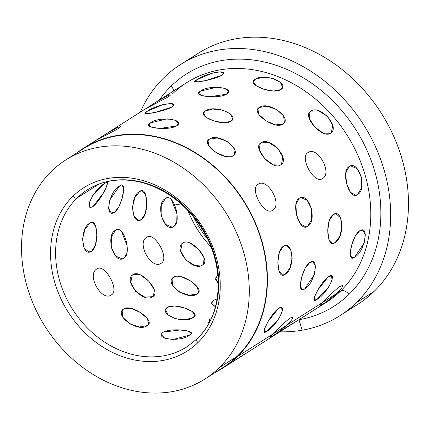 <?xml version="1.0" encoding="UTF-8"?>
<svg xmlns="http://www.w3.org/2000/svg" width="430" height="430" viewBox="0 0 430 430"><rect width="100%" height="100%" fill="white"/><g stroke="black" fill="none" stroke-linecap="round" stroke-linejoin="round"><path stroke-width="0.64" d="M197.069 338.845C223.24 314.652 225.556 265.004 201.476 228.067C190.909 211.495 177.45 198.827 161.11 190.055C153.736 186.163 146.205 183.384 138.514 181.718C119.422 177.81 102.356 180.53 87.317 189.872A92.961 76.519 -122.4 0 0 77.104 197.95A92.961 76.519 57.6 0 1 87.317 189.872A92.961 76.519 57.6 0 1 197.289 220.762A92.961 76.519 57.6 0 1 197.257 338.695A3.72 2.08 45.8 0 0 197.069 338.845A3.72 2.08 45.8 0 0 197.881 342.645A96.68 79.577 57.6 0 1 77.986 325.343A96.68 79.577 57.6 0 1 72.917 196.268A3.72 2.08 45.8 0 0 77.104 197.95A92.961 76.519 -122.4 0 0 77.072 315.889A92.961 76.519 -122.4 0 0 187.045 346.779A92.961 76.519 57.6 0 1 77.072 315.889A92.961 76.519 57.6 0 1 77.104 197.95A3.72 2.08 -134.2 0 1 72.917 196.268A96.68 79.577 57.6 0 1 192.812 213.57A96.68 79.577 57.6 0 1 197.881 342.645A3.72 2.08 -134.2 0 1 197.069 338.845L187.045 346.779M219.268 367.698L237.086 356.373A129.774 106.817 57.6 0 1 222.826 367.655A129.774 106.817 -122.4 0 0 237.086 356.373L219.268 367.698A129.774 106.817 -122.4 0 0 219.311 203.062A129.774 106.817 -122.4 0 0 65.79 159.933A129.774 106.817 -122.4 0 0 51.53 171.215A129.774 106.817 -122.4 0 0 51.487 335.851A129.774 106.817 -122.4 0 0 205.008 378.981A129.774 106.817 -122.4 0 0 219.268 367.698A129.774 106.817 57.6 0 1 58.335 344.473A129.774 106.817 57.6 0 1 51.53 171.215A129.774 106.817 57.6 0 1 212.463 194.441A129.774 106.817 57.6 0 1 219.268 367.698M83.608 148.608A129.774 106.817 57.6 0 1 237.129 191.737A129.774 106.817 57.6 0 1 237.086 356.373A129.774 106.817 -122.4 0 0 237.129 191.732A129.774 106.817 -122.4 0 0 83.608 148.608L65.79 159.933M180.358 64.65L198.176 53.325A148.737 122.432 57.6 0 1 374.132 102.748A148.737 122.432 57.6 0 1 374.084 291.443L356.26 302.774L374.084 291.443A148.737 122.432 57.6 0 1 357.738 304.375L339.92 315.701A148.737 122.432 -122.4 0 0 356.26 302.774A148.737 122.432 -122.4 0 0 356.309 114.079A148.737 122.432 -122.4 0 0 180.358 64.65A148.737 122.432 -122.4 0 0 164.013 77.583A148.737 122.432 -122.4 0 0 140.304 112.133A148.737 122.432 57.6 0 1 164.013 77.583A148.737 122.432 57.6 0 1 348.461 104.2A148.737 122.432 57.6 0 1 356.26 302.774A148.737 122.432 57.6 0 1 279.925 331.804A148.737 122.432 -122.4 0 0 339.92 315.701M207.523 238.956A93.719 77.142 57.6 0 1 193.634 217.102A93.719 77.142 -122.4 0 0 207.523 238.956M210.996 246.879A92.961 76.519 57.6 0 1 187.937 210.593A92.961 76.519 -122.4 0 0 210.996 246.879M72.917 196.268A96.68 79.577 -122.4 0 0 77.986 325.343A96.68 79.577 -122.4 0 0 197.881 342.645A96.68 79.577 -122.4 0 0 192.812 213.57A96.68 79.577 -122.4 0 0 72.917 196.268M76.776 152.951A130.145 107.124 57.6 0 1 234.393 187.641A130.145 107.124 57.6 0 1 237.328 356.653A130.145 107.124 57.6 0 1 216 371.993A130.145 107.124 -122.4 0 0 223.025 367.967A130.145 107.124 -122.4 0 0 237.328 356.653A130.145 107.124 -122.4 0 0 237.371 191.543A130.145 107.124 -122.4 0 0 83.409 148.296A130.145 107.124 -122.4 0 0 76.776 152.951M348.531 309.573A148.737 122.432 -122.4 0 0 374.084 291.443A148.737 122.432 -122.4 0 0 370.23 97.664A148.737 122.432 -122.4 0 0 189.565 59.453M171.221 86.027A137.578 113.246 -122.4 0 0 159.331 100.04A137.578 113.246 57.6 0 1 171.221 86.027A137.578 113.246 57.6 0 1 341.839 110.65A137.578 113.246 57.6 0 1 349.052 294.324A137.578 113.246 -122.4 0 0 341.839 110.65A137.578 113.246 -122.4 0 0 171.221 86.027A7.439 4.16 -134.2 0 1 173.618 90.961A7.439 4.16 45.8 0 0 171.221 86.027M145.324 108.941L168.705 96.648L170.699 94.842L168.705 96.648L145.324 108.941L168.705 96.648L168.77 95.143L156.853 101.614L186.76 82.608A130.145 107.124 57.6 0 1 340.727 125.856A130.145 107.124 57.6 0 1 340.684 290.959A130.145 107.124 57.6 0 1 326.381 302.279A130.145 107.124 -122.4 0 0 340.684 290.959A7.439 4.16 -134.2 0 1 349.052 294.324A137.578 113.246 57.6 0 1 298.947 319.716A137.578 113.246 -122.4 0 0 349.052 294.324A7.439 4.16 45.8 0 0 340.684 290.959A130.145 107.124 -122.4 0 0 340.727 125.856A130.145 107.124 -122.4 0 0 186.765 82.603A130.145 107.124 -122.4 0 0 172.462 93.917M340.684 290.959L336.964 293.325C343.366 286.692 344.322 284.402 339.829 286.461C334.26 290.793 328.654 296.039 323.016 302.188L287.068 325.037C293.47 318.404 294.426 316.114 289.933 318.173C284.364 322.505 278.758 327.751 273.12 333.9L237.328 356.653L273.12 333.9C269.621 337.383 269.492 338.044 272.727 335.894C276.802 333.4 281.58 329.783 287.068 325.037L323.016 302.188C319.517 305.671 319.388 306.332 322.624 304.182C326.698 301.688 331.476 298.071 336.964 293.325L340.684 290.959M156.853 101.614L145.399 108.897L168.705 96.648L168.77 95.143L156.66 101.738M145.399 108.897L106.957 133.327L118.873 126.855L118.809 128.36L95.428 140.653L118.809 128.36L120.803 126.554L118.809 128.36L95.503 140.61L118.809 128.36L118.873 126.855L106.764 133.451M197.004 79.657C186.781 84.764 213.033 80.206 221.724 75.363C231.421 68.515 205.169 73.073 197.004 79.657L212.447 73.046L220.101 71.81L223.535 72.998L221.724 75.363L205.836 80.501L198.198 81.797L195.043 81.544L197.004 79.657L195.043 81.544L198.198 81.797L205.836 80.501L221.724 75.363L223.535 72.998L220.101 71.81L212.447 73.046L197.004 79.657C205.169 73.073 231.421 68.515 221.724 75.363C213.033 80.206 186.781 84.764 197.004 79.657M147.108 111.37C136.885 116.476 163.137 111.918 171.828 107.075C181.525 100.228 155.273 104.786 147.108 111.37L162.551 104.759L170.205 103.522L173.639 104.71L171.828 107.075L155.94 112.214L148.302 113.509L145.147 113.257L147.108 111.37L145.147 113.257L148.302 113.509L155.94 112.214L171.828 107.075L173.639 104.71L170.205 103.522L162.551 104.759L147.108 111.37C155.273 104.786 181.525 100.228 171.828 107.075C163.137 111.918 136.885 116.476 147.108 111.37M200.439 91.133C190.382 96.003 218.048 99.298 226.492 94.234C236.441 87.607 208.776 84.318 200.439 91.133L216.956 87.156L225.024 88.413L228.298 91.579L226.492 94.234L209.883 96.707L201.826 95.578L198.606 93.391L200.439 91.133L198.606 93.391L201.826 95.578L209.883 96.707L226.492 94.234L228.298 91.579L225.024 88.413L216.956 87.156L200.439 91.133C208.776 84.318 236.441 87.607 226.492 94.234C218.048 99.298 190.382 96.003 200.439 91.133M150.543 122.846C140.492 127.715 168.157 131.01 176.596 125.947C186.545 119.32 158.88 116.03 150.543 122.846L167.06 118.868L175.128 120.126L178.402 123.292L176.596 125.947L159.987 128.419L151.93 127.291L148.715 125.103L150.543 122.846L148.715 125.103L151.93 127.291L159.987 128.419L176.596 125.947L178.402 123.292L175.128 120.126L167.06 118.868L150.543 122.846C158.88 116.03 186.545 119.32 176.596 125.947C168.157 131.01 140.492 127.715 150.543 122.846M255.173 79.346C245.342 84.049 272.534 94.971 280.779 89.628C290.927 83.28 263.73 72.358 255.173 79.346L262.547 77.341L272.373 78.249L280.215 82.151L282.607 87.172L280.779 89.628L273.518 91.036L263.853 89.279L255.968 85.618L253.394 81.544L255.173 79.346L253.394 81.544L255.968 85.618L263.853 89.279L273.518 91.036L280.779 89.628L282.607 87.172L280.215 82.151L272.373 78.249L262.547 77.341L255.173 79.346C263.73 72.358 290.927 83.28 280.779 89.628C272.534 94.971 245.342 84.049 255.173 79.346M205.277 111.058C195.446 115.761 222.638 126.683 230.883 121.341C241.031 114.993 213.834 104.071 205.277 111.058L212.651 109.053L222.482 109.962L230.319 113.864L232.711 118.884L230.883 121.341L223.621 122.749L213.957 120.991L206.072 117.331L203.498 113.257L205.277 111.058L203.498 113.257L206.072 117.331L213.957 120.991L223.621 122.749L230.883 121.341L232.711 118.884L230.319 113.864L222.482 109.962L212.651 109.053L205.277 111.058C213.834 104.071 241.031 114.993 230.883 121.341C222.638 126.683 195.446 115.761 205.277 111.058M259.371 107.441C249.808 112.053 274.684 129.86 282.795 124.206C293.072 118.169 268.202 100.362 259.371 107.441L267.014 106.237L276.737 109.473L283.606 116.014L284.386 122.475L282.795 124.206L275.437 124.85L266.073 120.894L259.032 114.697L257.833 109.059L259.371 107.441L257.833 109.059L259.032 114.697L266.073 120.894L275.437 124.85L282.795 124.206L284.386 122.475L283.606 116.014L276.737 109.473L267.014 106.237L259.371 107.441C268.202 100.362 293.072 118.169 282.795 124.206C274.684 129.86 249.808 112.053 259.371 107.441M209.475 139.153C199.918 143.765 224.788 161.573 232.899 155.918C243.176 149.882 218.306 132.075 209.475 139.153L217.118 137.949L226.841 141.185L233.71 147.726L234.49 154.187L232.899 155.918L225.54 156.563L216.177 152.607L209.136 146.41L207.937 140.771L209.475 139.153L207.937 140.771L209.136 146.41L216.177 152.607L225.54 156.563L232.899 155.918L234.49 154.187L233.71 147.726L226.841 141.185L217.118 137.949L209.475 139.153C218.306 132.075 243.176 149.882 232.899 155.918C224.788 161.573 199.918 143.765 209.475 139.153M310.847 111.155C301.581 115.767 322.435 139.239 330.487 133.262C340.823 127.554 319.974 104.076 310.847 111.155L318.603 110.806L327.622 116.455L332.702 125.409L331.347 132.564L330.487 133.262L323.193 133.139L314.695 126.957L309.229 118.406L310.003 111.843L310.847 111.155L310.003 111.843L309.229 118.406L314.695 126.957L323.193 133.139L330.487 133.262L331.347 132.564L332.702 125.409L327.622 116.455L318.603 110.806L310.847 111.155C319.974 104.076 340.823 127.554 330.487 133.262C322.435 139.239 301.581 115.767 310.847 111.155M260.951 142.868C251.684 147.479 272.539 170.952 280.591 164.975C290.927 159.267 270.078 135.789 260.951 142.868L268.707 142.518L277.726 148.167L282.806 157.122L281.451 164.276L280.591 164.975L273.297 164.851L264.799 158.67L259.333 150.118L260.107 143.555L260.951 142.868L260.107 143.555L259.333 150.118L264.799 158.67L273.297 164.851L280.591 164.975L281.451 164.276L282.806 157.122L277.726 148.167L268.707 142.518L260.951 142.868C270.078 135.789 290.927 159.267 280.591 164.975C272.539 170.952 251.684 147.479 260.951 142.868M308.004 152.591C299.033 157.278 314.448 184.825 322.516 178.531C332.841 173.134 317.426 145.587 308.004 152.591L308.348 152.392L308.004 152.591C317.426 145.587 332.841 173.134 322.516 178.531L322.177 178.729L322.516 178.531C314.448 184.825 299.033 157.278 308.004 152.591C299.033 157.278 314.448 184.825 322.516 178.531C332.841 173.134 317.426 145.587 308.004 152.591C317.426 145.587 332.841 173.134 322.516 178.531C314.448 184.825 299.033 157.278 308.004 152.591M258.107 184.303C249.142 188.99 264.552 216.537 272.62 210.243C282.945 204.847 267.53 177.3 258.107 184.303L258.451 184.104L258.107 184.303C267.53 177.3 282.945 204.847 272.62 210.243L272.281 210.442L272.62 210.243C264.552 216.537 249.142 188.99 258.107 184.303C249.142 188.99 264.552 216.537 272.62 210.243C282.945 204.847 267.53 177.3 258.107 184.303C267.53 177.3 282.945 204.847 272.62 210.243C264.552 216.537 249.142 188.99 258.107 184.303M349.122 166.571C340.436 171.414 349.359 201.154 357.523 194.575C367.747 189.463 358.824 159.724 349.122 166.571L350.81 165.916L357.147 168.662L361.565 177.482L361.522 187.926L357.523 194.575L355.9 195.22L350.434 192.323L346.478 183.416L345.752 173.113L349.122 166.571L345.752 173.113L346.478 183.416L350.434 192.323L355.9 195.22L357.523 194.575L361.522 187.926L361.565 177.482L357.147 168.662L350.81 165.916L349.122 166.571C358.824 159.724 367.747 189.463 357.523 194.575C349.359 201.154 340.436 171.414 349.122 166.571M299.226 198.284C290.54 203.127 299.463 232.867 307.627 226.287C317.851 221.176 308.928 191.436 299.226 198.284L300.914 197.628L307.251 200.375L311.669 209.195L311.626 219.639L307.627 226.287L306.004 226.932L300.538 224.035L296.582 215.129L295.856 204.825L299.226 198.284L295.856 204.825L296.582 215.129L300.538 224.035L306.004 226.932L307.627 226.287L311.626 219.639L311.669 209.195L307.251 200.375L300.914 197.628L299.226 198.284C308.928 191.436 317.851 221.176 307.627 226.287C299.463 232.867 290.54 203.127 299.226 198.284M333.304 214.489C324.87 219.558 326.692 249.464 335.024 242.649C345.086 237.774 343.258 207.867 333.304 214.489L336.018 213.812L340.533 217.806L342.049 226.771L339.689 236.538L335.024 242.649L332.503 243.348L328.934 239.467L327.719 230.539L329.251 220.676L333.304 214.489L329.251 220.676L327.719 230.539L328.934 239.467L332.503 243.348L335.024 242.649L339.689 236.538L342.049 226.771L340.533 217.806L336.018 213.812L333.304 214.489C343.258 207.867 345.086 237.774 335.024 242.649C326.692 249.464 324.87 219.558 333.304 214.489M283.408 246.202C274.974 251.27 276.796 281.177 285.128 274.361C295.19 269.486 293.362 239.58 283.408 246.202L286.122 245.525L290.637 249.518L292.153 258.484L289.793 268.25L285.128 274.361L282.607 275.06L279.038 271.179L277.823 262.252L279.355 252.388L283.408 246.202L279.355 252.388L277.823 262.252L279.038 271.179L282.607 275.06L285.128 274.361L289.793 268.25L292.153 258.484L290.637 249.518L286.122 245.525L283.408 246.202C293.362 239.58 295.19 269.486 285.128 274.361C276.796 281.177 274.974 251.27 283.408 246.202M359.727 230.733C351.487 236.081 346.091 264.117 354.642 257.135C364.479 252.431 369.881 224.395 359.727 230.733L362.888 230.195L365.339 234.597L364.199 242.95L354.642 257.135L351.799 257.801L350.256 253.764L351.557 245.482L355.067 236.462L359.727 230.733L355.067 236.462L351.557 245.482L350.256 253.764L351.799 257.801L354.642 257.135L364.199 242.95L365.339 234.597L362.888 230.195L359.727 230.733C369.881 224.395 364.479 252.431 354.642 257.135C346.091 264.117 351.487 236.081 359.727 230.733M309.831 262.445C301.591 267.793 296.195 295.829 304.752 288.847C314.588 284.144 319.985 256.108 309.831 262.445L312.992 261.908L315.443 266.31L314.303 274.662L304.752 288.847L301.903 289.514L300.36 285.477L301.661 277.194L305.171 268.175L309.831 262.445L305.171 268.175L301.661 277.194L300.36 285.477L301.903 289.514L304.752 288.847L314.303 274.662L315.443 266.31L312.992 261.908L309.831 262.445C319.985 256.108 314.588 284.144 304.752 288.847C296.195 295.829 301.591 267.793 309.831 262.445M328.498 276.549C320.388 282.209 308.138 306.461 316.958 299.387C326.526 294.776 338.781 270.518 328.498 276.549L331.573 276.006L332.041 280.037L328.622 287.181L316.958 299.387L314.255 300.194L314.583 296.738L318.071 289.643L328.498 276.549L318.071 289.643L314.583 296.738L314.255 300.194L316.958 299.387L328.622 287.181L332.041 280.037L331.573 276.006L328.498 276.549C338.781 270.518 326.526 294.776 316.958 299.387C308.138 306.461 320.388 282.209 328.498 276.549M278.602 308.262C270.491 313.921 258.242 338.173 267.062 331.1C276.63 326.488 288.885 302.231 278.602 308.262L281.677 307.719L282.144 311.75L278.726 318.893L267.062 331.1L264.359 331.906L264.686 328.45L268.18 321.355L278.602 308.262L268.18 321.355L264.686 328.45L264.359 331.906L267.062 331.1L278.726 318.893L282.144 311.75L281.677 307.719L278.602 308.262C288.885 302.231 276.63 326.488 267.062 331.1C258.242 338.173 270.491 313.921 278.602 308.262M297.13 320.818L234.925 360.404M247.234 352.53L235.119 360.281L246.573 353.003M98.868 184.121L77.104 197.95L98.868 184.121M209.544 319.49L209.012 322.978L207.76 321.952L209.012 322.978L209.544 319.49L211.2 318.598L209.544 319.49M213.21 300.419L211.522 303.757L215.43 306.805L211.404 303.155L213.21 300.419L217.139 298.925L213.21 300.419L217.139 298.925L213.21 300.419L211.522 303.757L215.43 306.805L211.404 303.155M189.361 335.233C181.051 342.409 153.381 339.114 163.314 332.132C153.381 339.114 181.051 342.409 189.361 335.233C199.445 330.718 171.774 327.423 163.314 332.132L179.939 329.966L187.996 331.068L191.2 333.056L187.996 331.068L179.939 329.966L163.314 332.132C171.774 327.423 199.445 330.718 189.361 335.233L172.865 339.517L164.798 338.227L161.508 334.868L164.798 338.227L172.865 339.517L189.361 335.233L190.899 333.916M217.397 275.533L215.521 279.151L218.311 283.612L215.559 278.049L217.876 275.264L215.559 278.049L218.311 283.612L215.521 279.151L217.397 275.533L217.876 275.264L217.397 275.533M167.501 307.246C157.289 313.927 184.486 324.854 193.108 317.534C202.879 313.164 175.676 302.242 167.501 307.246L174.736 305.966L184.368 307.891L192.269 311.508L194.876 315.383L193.108 317.534L185.712 319.657L175.849 318.92L168.017 314.97L165.663 309.761L167.501 307.246L165.663 309.761L168.017 314.97L175.849 318.92L185.712 319.657L193.108 317.534L194.876 315.383L192.269 311.508L184.368 307.891L174.736 305.966L167.501 307.246C175.676 302.242 202.879 313.164 193.108 317.534C184.486 324.854 157.289 313.927 167.501 307.246M173.634 277.162C163.201 283.488 188.077 301.296 197.053 293.932C206.47 289.61 181.594 271.798 173.634 277.162L180.933 276.635L190.221 280.736L197.3 286.864L198.579 292.33L197.053 293.932L189.35 295.249L179.557 292.158L172.72 285.541L172.027 278.919L173.634 277.162L172.027 278.919L172.72 285.541L179.557 292.158L189.35 295.249L197.053 293.932L198.579 292.33L197.3 286.864L190.221 280.736L180.933 276.635L173.634 277.162C181.594 271.798 206.47 289.61 197.053 293.932C188.077 301.296 163.201 283.488 173.634 277.162M123.738 308.874C113.305 315.201 138.186 333.008 147.157 325.644C156.574 321.323 131.698 303.51 123.738 308.874L131.037 308.348L140.325 312.449L147.404 318.576L148.683 324.043L147.157 325.644L139.46 326.961L129.661 323.871L122.824 317.254L122.131 310.632L123.738 308.874L122.131 310.632L122.824 317.254L129.661 323.871L139.46 326.961L147.157 325.644L148.683 324.043L147.404 318.576L140.325 312.449L131.037 308.348L123.738 308.874C131.698 303.51 156.574 321.323 147.157 325.644C138.186 333.008 113.305 315.201 123.738 308.874M182.986 242.848C172.425 248.782 193.285 272.265 202.621 264.955C211.673 260.575 190.818 237.097 182.986 242.848L190.184 243.074L198.579 249.362L204.126 257.833L203.465 264.278L202.621 264.955L194.774 265.407L185.647 259.865L180.654 250.83L182.121 243.557L182.986 242.848L182.121 243.557L180.654 250.83L185.647 259.865L194.774 265.407L202.621 264.955L203.465 264.278L204.126 257.833L198.579 249.362L190.184 243.074L182.986 242.848C190.818 237.097 211.673 260.575 202.621 264.955C193.285 272.265 172.425 248.782 182.986 242.848M133.09 274.56C122.528 280.494 143.389 303.978 152.725 296.668C161.777 292.287 140.922 268.809 133.09 274.56L140.287 274.786L148.683 281.075L154.23 289.546L153.569 295.99L152.725 296.668L144.878 297.119L135.751 291.578L130.758 282.542L132.225 275.27L133.09 274.56L132.225 275.27L130.758 282.542L135.751 291.578L144.878 297.119L152.725 296.668L153.569 295.99L154.23 289.546L148.683 281.075L140.287 274.786L133.09 274.56C140.922 268.809 161.777 292.287 152.725 296.668C143.389 303.978 122.528 280.494 133.09 274.56M146.732 237.279C136.133 242.816 151.548 270.368 161.245 263.219C169.941 258.677 154.526 231.125 146.732 237.279L147.071 237.08L146.732 237.279C154.526 231.125 169.941 258.677 161.245 263.219L160.901 263.418L161.245 263.219C151.548 270.368 136.133 242.816 146.732 237.279C136.133 242.816 151.548 270.368 161.245 263.219C169.941 258.677 154.526 231.125 146.732 237.279C154.526 231.125 169.941 258.677 161.245 263.219C151.548 270.368 136.133 242.816 146.732 237.279M96.836 268.992C86.236 274.528 101.652 302.08 111.348 294.932C120.045 290.39 104.63 262.837 96.836 268.992L97.175 268.793L96.836 268.992C104.63 262.837 120.045 290.39 111.348 294.932L111.005 295.13L111.348 294.932C101.652 302.08 86.236 274.528 96.836 268.992C86.236 274.528 101.652 302.08 111.348 294.932C120.045 290.39 104.63 262.837 96.836 268.992C104.63 262.837 120.045 290.39 111.348 294.932C101.652 302.08 86.236 274.528 96.836 268.992M165.426 198.477C154.886 203.643 163.814 233.388 173.827 226.486C182.202 221.697 173.279 191.952 165.426 198.477L167.033 197.838L165.426 198.477L161.298 205.153L161.1 215.618L165.614 224.428L172.124 227.148L165.614 224.428L161.1 215.618L161.298 205.153L165.426 198.477C173.279 191.952 182.202 221.697 173.827 226.486L172.124 227.148L173.827 226.486L176.751 221.751L176.999 214.049L171.425 199.692L176.999 214.049L176.751 221.751L173.827 226.486C163.814 233.388 154.886 203.643 165.426 198.477M115.53 230.19C104.99 235.355 113.918 265.1 123.931 258.199C132.306 253.41 123.383 223.665 115.53 230.19L117.143 229.55L115.53 230.19L111.402 236.865L111.203 247.331L115.718 256.14L122.233 258.86L115.718 256.14L111.203 247.331L111.402 236.865L115.53 230.19C123.383 223.665 132.306 253.41 123.931 258.199L122.233 258.86L123.931 258.199L126.855 253.463L127.108 245.761L121.529 231.404L127.108 245.761L126.855 253.463L123.931 258.199C113.918 265.1 104.99 235.355 115.53 230.19M139.712 191.447C129.322 196.279 131.145 226.191 141.427 219.612C149.538 214.505 147.71 184.588 139.712 191.447L142.19 190.743L145.571 194.596L146.721 203.524L145.356 213.409L141.427 219.612L138.68 220.284L141.427 219.612L145.356 213.409L146.721 203.524L145.571 194.596L142.19 190.743L139.712 191.447L134.923 197.547L132.392 207.287L133.972 216.263L138.675 220.278L133.972 216.263L132.392 207.287L134.923 197.547L139.712 191.447C147.71 184.588 149.538 214.505 141.427 219.612C131.145 226.191 129.322 196.279 139.712 191.447M88.779 251.996L91.536 251.324L95.46 245.121L96.825 235.237L95.675 226.309L92.294 222.455L89.816 223.159L85.027 229.26L82.495 238.999L84.076 247.976L88.779 251.991L84.076 247.976L82.495 238.999L85.027 229.26L89.816 223.159C79.426 227.991 81.248 257.903 91.536 251.324C99.642 246.218 97.814 216.301 89.816 223.159L92.294 222.455L95.675 226.309L96.825 235.237L95.46 245.121L91.536 251.324L88.784 251.996M119.529 186.023C109.37 190.597 103.974 218.639 114.45 212.425C122.362 206.948 127.764 178.907 119.529 186.023L109.698 200.1L108.591 208.464L111.225 212.936L108.591 208.464L109.698 200.1L119.529 186.023C127.764 178.907 122.362 206.948 114.45 212.425L111.225 212.936L114.45 212.425L118.997 206.647L122.335 197.569L123.673 189.297L122.313 185.335L123.673 189.297L122.335 197.569L118.997 206.647L114.45 212.425C103.974 218.639 109.37 190.597 119.529 186.023M104.56 183.664C94.697 188.066 82.442 212.323 93.025 206.502C100.835 200.633 113.09 176.375 104.56 183.664L92.644 195.688L89.241 202.847L89.87 206.991L89.241 202.847L92.644 195.688L104.56 183.664C113.09 176.375 100.835 200.633 93.025 206.502L103.195 193.231L106.704 186.142L107.188 182.798L106.704 186.142L103.195 193.231L93.025 206.502C82.442 212.323 94.697 188.066 104.56 183.664M223.025 367.967L244.971 353.852M323.016 302.188C328.654 296.039 334.26 290.793 339.829 286.461L342.527 285.644L339.829 286.461C334.26 290.793 328.654 296.039 323.016 302.188C328.654 296.039 334.26 290.793 339.829 286.461C344.322 284.402 343.366 286.692 336.964 293.325C331.476 298.071 326.698 301.688 322.624 304.182L320.285 305.397L322.624 304.182C326.698 301.688 331.476 298.071 336.964 293.325L323.016 302.188L336.964 293.325M287.068 325.037C281.58 329.783 276.802 333.4 272.727 335.894L270.389 337.109L272.727 335.894C276.802 333.4 281.58 329.783 287.068 325.037L273.12 333.9C278.758 327.751 284.364 322.505 289.933 318.173C294.426 316.114 293.47 318.404 287.068 325.037L273.12 333.9C278.758 327.751 284.364 322.505 289.933 318.173L292.631 317.356L289.933 318.173C284.364 322.505 278.758 327.751 273.12 333.9L271.717 335.384M275.711 333.916L294.867 322.14M89.816 223.159C97.814 216.301 99.642 246.218 91.536 251.324C81.248 257.903 79.426 227.991 89.816 223.159M169.141 94.288L169.936 93.794M298.99 319.683L302.15 330.208M181.035 203.917L174.661 205.024M222.826 367.655L205.008 378.981M83.409 148.296L106.957 133.327M326.381 302.279L296.469 321.291"/></g></svg>
